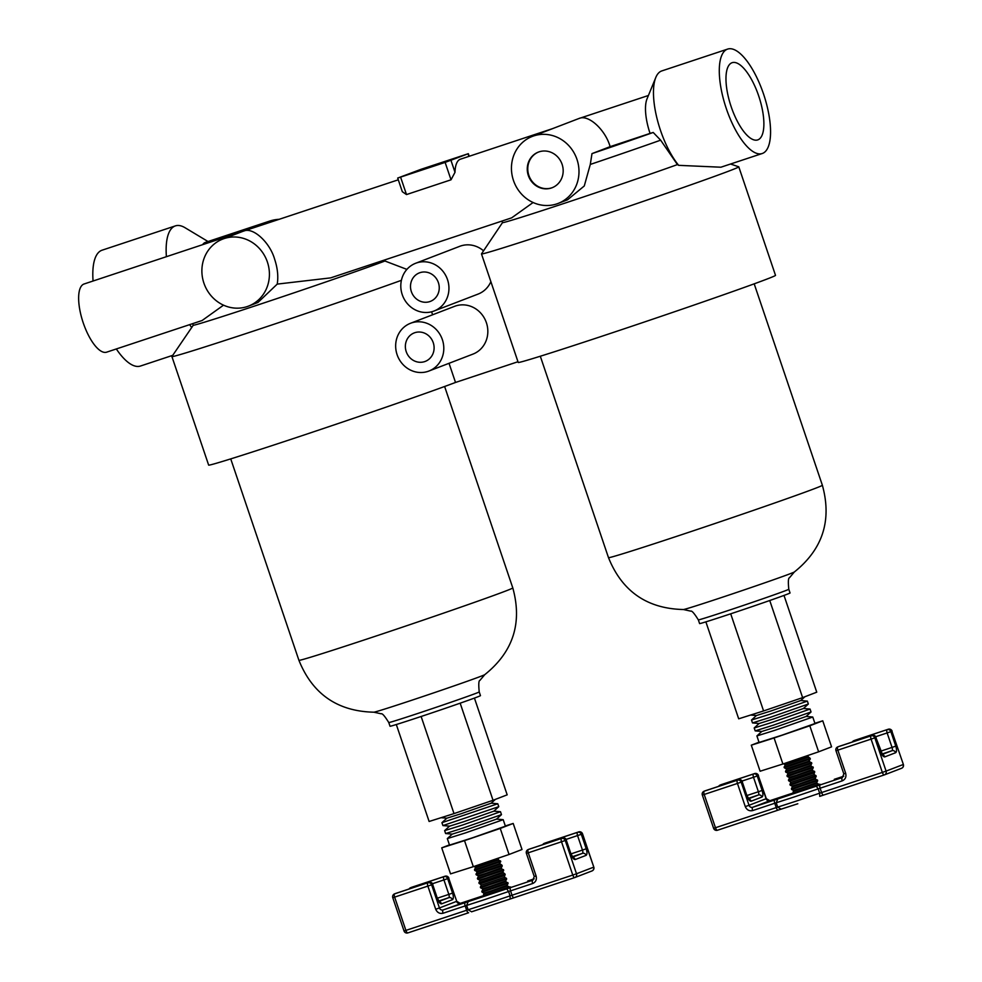 <?xml version="1.0" encoding="UTF-8"?>
<svg xmlns="http://www.w3.org/2000/svg" width="982" height="982" viewBox="0 0 982 982"><rect width="100%" height="100%" fill="white"/><g stroke="black" fill="none" stroke-linecap="round" stroke-linejoin="round"><path stroke-width="1.47" d="M517.98 361.732L455.513 382.452A135.823 2.148 161.3 0 1 291.249 439.261A135.823 2.148 161.3 0 1 208.65 465.1L171.911 356.576A135.823 2.148 161.3 0 1 171.924 356.527L193.209 325.3A105.872 1.682 161.3 0 0 257.321 305.132A105.872 1.682 161.3 0 0 384.932 261.016L384.576 259.997M401.405 280.324A135.823 2.148 161.3 0 1 254.51 330.738A135.823 2.148 161.3 0 1 171.911 356.576M455.513 382.452L449.032 363.303M432.608 314.78L431.601 311.797M730.534 164.019L738.746 166.793A135.823 2.148 161.3 0 1 738.783 166.83A135.823 2.148 161.3 0 1 564.085 228.082A135.823 2.148 161.3 0 1 481.487 253.921A135.823 2.148 161.3 0 1 481.499 253.872L502.502 222.595A105.872 1.682 161.3 0 0 566.896 202.476A105.872 1.682 161.3 0 0 677.433 164.595L660.641 140.168A105.872 1.682 161.3 0 1 590.292 164.436L584.278 185.966L567.535 199.812L558.107 203.434A35.904 33.449 69 0 1 556.733 203.925A35.904 33.449 69 0 1 513.721 181.191A35.904 33.449 69 0 1 532.33 136.412A35.904 33.449 69 0 1 533.705 135.921A35.904 33.449 69 0 1 576.716 158.654A35.904 33.449 69 0 1 558.107 203.434M738.783 166.83L775.51 275.353A135.823 2.148 161.3 0 1 600.812 336.605A135.823 2.148 161.3 0 1 518.214 362.444L481.487 253.921M388.774 722.543L390.026 726.25A47.737 0.761 -18.7 0 0 427.133 714.479A47.737 0.761 -18.7 0 0 477.473 696.938A47.737 0.761 -18.7 0 0 480.468 695.637L479.216 691.929A47.737 0.761 161.3 0 1 476.221 693.231A47.737 0.761 161.3 0 1 417.804 713.46A47.737 0.761 161.3 0 1 388.774 722.543C384.797 716.111 382.268 713.202 381.188 713.804L373.884 712.196A58.601 0.933 -18.7 0 0 409.433 701.025A58.601 0.933 -18.7 0 0 484.752 674.671C513.132 651.925 522.485 623.018 512.8 587.923A112.905 1.792 -18.7 0 1 367.587 638.84A112.905 1.792 -18.7 0 1 298.921 660.321C312.546 694.078 337.538 711.361 373.884 712.196M406.892 269.387L384.932 261.016M533.103 202.513L511.671 217.844L330.639 277.881L277.231 284.105L257.959 302.468L248.532 306.089A35.904 33.449 69 0 1 247.157 306.593A35.904 33.449 69 0 1 204.158 283.847A35.904 33.449 69 0 1 222.767 239.068A35.904 33.449 69 0 1 224.142 238.577A35.904 33.449 69 0 1 267.141 261.31A35.904 33.449 69 0 1 248.532 306.089M397.096 354.662A25.593 23.838 69 0 1 410.55 323.262A25.593 23.838 69 0 1 442.366 339.649A25.593 23.838 69 0 1 428.913 371.036A25.593 23.838 69 0 1 397.096 354.662M428.913 371.036L472.943 354.109A25.593 23.838 -111 0 0 486.397 322.722A25.593 23.838 -111 0 0 454.58 306.335L410.55 323.262M402.239 294.637A25.593 23.838 69 0 1 415.693 263.25A25.593 23.838 69 0 1 447.51 279.625A25.593 23.838 69 0 1 434.056 311.012A25.593 23.838 69 0 1 402.239 294.637M483.549 250.815A25.593 23.838 -111 0 0 459.723 246.322L415.693 263.25M660.641 140.168L653.214 132.46L650.059 133.405A35.904 13.024 71.7 0 1 647.003 98.936L655.792 77.492A55.004 19.959 -108.3 0 1 661.807 70.925L727.613 49.1A55.004 19.959 -108.3 0 1 763.579 94.137A55.004 19.959 -108.3 0 1 762.241 153.511A55.004 19.959 -108.3 0 1 726.275 108.474A55.004 19.959 -108.3 0 1 727.613 49.1M762.241 153.511L720.911 167.21L678.66 165.344A55.004 19.959 -108.3 0 1 660.469 130.299A55.004 19.959 -108.3 0 1 655.792 77.492M208.024 241.523L185.095 227.75A61.019 22.144 71.7 0 0 175.397 225.885A61.019 22.144 71.7 0 0 166.4 256.695M202.623 244.678A35.904 13.024 -108.3 0 1 205.508 242.358L269.669 221.085A35.904 13.024 -108.3 0 1 269.964 220.999M116.318 348.954A61.019 22.144 71.7 0 0 140.475 366.028L172.734 355.337M191.711 327.558A61.019 22.144 -108.3 0 1 189.649 324.637M532.33 136.412L552.805 128.556L460.448 159.182A35.904 13.024 71.7 0 0 455.01 172.292L451.02 179.804L406.499 194.571L402.325 191.723L397.698 178.061L420.91 169.346L468.34 153.683L445.128 162.398L397.698 178.061M398.287 179.804L243.561 231.114C252.742 226.695 269.841 242.186 274.653 259.26C277.599 268.196 278.458 276.482 277.231 284.105M222.767 239.068L243.229 231.212L84.071 283.994A35.904 13.024 71.7 0 0 83.2 322.759A35.904 13.024 71.7 0 0 106.67 352.157L202.108 320.513L223.528 305.169M433.246 342.669A15.282 14.239 69 0 1 425.218 361.413A15.282 14.239 69 0 1 406.217 351.63A15.282 14.239 69 0 1 414.257 332.898A15.282 14.239 69 0 1 433.246 342.669M438.389 282.644A15.282 14.239 69 0 1 430.362 301.388A15.282 14.239 69 0 1 411.36 291.617A15.282 14.239 69 0 1 419.388 272.873A15.282 14.239 69 0 1 438.389 282.644M698.337 619.875L699.601 623.595A47.737 0.761 -18.7 0 0 736.709 611.811A47.737 0.761 -18.7 0 0 787.048 594.282A47.737 0.761 -18.7 0 0 790.044 592.981L788.792 589.261A47.737 0.761 161.3 0 1 785.784 590.575A47.737 0.761 161.3 0 1 727.38 610.792A47.737 0.761 161.3 0 1 698.337 619.875C694.372 613.455 691.844 610.546 690.763 611.148L683.46 609.527A58.601 0.933 -18.7 0 0 719.008 598.357A58.601 0.933 -18.7 0 0 794.328 572.003C822.707 549.269 832.049 520.362 822.376 485.268A112.905 1.792 -18.7 0 1 677.15 536.184A112.905 1.792 -18.7 0 1 608.496 557.666C622.109 591.422 647.101 608.705 683.46 609.527M758.718 96.003A40.679 14.767 -108.3 0 1 757.723 139.91A40.679 14.767 -108.3 0 1 731.136 106.608A40.679 14.767 -108.3 0 1 732.118 62.701A40.679 14.767 -108.3 0 1 758.718 96.003M528.328 175.52A19.1 17.786 -111 0 0 552.068 187.746A19.1 17.786 -111 0 0 562.109 164.325A19.1 17.786 -111 0 0 538.369 152.1A19.1 17.786 -111 0 0 528.328 175.52M538.627 152.001A19.1 17.786 -111 0 0 528.844 175.324A19.1 17.786 -111 0 0 552.326 187.648M441.053 817.699L446.871 818.202L461.086 813.734L491.147 803.215L495.345 799.397M446.847 818.19L441.925 822.683L497.788 803.755L498.795 806.664L442.931 825.58L441.925 822.683M750.629 715.043L756.447 715.534L770.649 711.078L800.723 700.547L804.921 696.729M442.931 825.58L449.572 826.157L463.774 821.701L493.848 811.169L498.77 806.676M756.41 715.534L751.5 720.027L769.434 714.405L807.376 701.111L800.747 700.522M449.535 826.157L444.625 830.637L462.559 825.027L500.501 811.721L493.872 811.144M751.5 720.027L752.494 722.924L770.416 717.302L808.346 704.02L807.376 701.111M444.625 830.637L445.619 833.546L463.541 827.924L501.471 814.643L500.501 811.721M752.494 722.924L759.135 723.501L773.35 719.033L803.423 708.513L808.346 704.02M445.619 833.546L452.26 834.111L466.462 829.655L496.536 819.123L501.471 814.643M759.111 723.489L754.188 727.981L772.134 722.371L810.076 709.065L803.448 708.488M452.236 834.111L447.313 838.591L465.247 832.982L503.201 819.675L496.561 819.098M754.188 727.981L755.195 730.878L773.104 725.256L811.046 711.975L810.076 709.065M447.313 838.591L449.523 845.109L472.452 837.83L505.399 826.193L503.201 819.675M755.195 730.878L761.836 731.455L776.038 726.999L806.112 716.467L811.046 711.975M761.799 731.455L756.889 735.935L774.823 730.326L812.765 717.02L806.136 716.443M756.889 735.935L759.086 742.453L782.016 735.174L814.974 723.538L812.765 717.02M473.962 866.455L475.19 867.057L497.579 859.557L498.991 857.912M475.19 867.057L475.435 867.781L498.586 859.95L500.771 861.631L474.723 870.445L474.478 869.721L500.525 860.907M783.538 763.8L784.765 764.401L807.143 756.901L808.554 755.256M784.765 764.401L784.999 765.125L808.149 757.282M474.723 870.445L476.663 871.402L499.04 863.902L500.771 861.631M784.041 767.052L810.089 758.239L810.334 758.963L784.299 767.789L784.999 765.125M476.663 871.402L476.896 872.126L500.047 864.283M475.939 874.054L501.986 865.24L502.232 865.977L476.196 874.79L476.896 872.126M784.299 767.789L786.226 768.746L808.616 761.234L810.334 758.976M786.226 768.746L786.472 769.471L809.622 761.627L811.807 763.309L785.76 772.134L785.514 771.398L811.562 762.584M476.196 874.79L478.124 875.748L485.562 873.415L501.274 867.904L502.232 865.977M478.124 875.748L478.369 876.46L501.52 868.628L503.705 870.31L477.657 879.123L477.412 878.399L503.459 869.586M785.76 772.134L787.699 773.079L795.125 770.76L810.85 765.248L811.807 763.309M787.699 773.079L787.945 773.804L811.095 765.972L813.28 767.654L787.233 776.467L786.987 775.743L813.035 766.93M477.657 879.123L479.597 880.081L487.023 877.761L502.747 872.249L503.705 870.31M479.597 880.081L479.842 880.805L502.993 872.961M479.842 880.805L478.885 882.744L504.932 873.919L505.178 874.655L479.13 883.469L480.002 883.898L504.748 875.514L505.178 874.655M787.233 776.467L789.172 777.425L796.598 775.093L812.323 769.593L813.28 767.654M789.172 777.425L789.418 778.149L812.568 770.305L814.753 771.987L788.706 780.813L788.46 780.089L814.508 771.263M504.748 875.514L504.466 877.307L481.315 885.138L480.358 887.09L506.393 878.264L506.651 878.988L480.603 887.814L480.358 887.09M480.603 887.814L482.53 888.771L489.969 886.439L505.693 880.928L506.638 878.988M790.878 782.494L789.565 781.242L814.323 772.859L814.029 774.651L790.878 782.482L789.921 784.422L815.968 775.608L816.214 776.332L790.166 785.146L789.921 784.422M482.53 888.771L482.776 889.483L505.926 881.652L508.111 883.334L482.064 892.147L481.818 891.423L507.866 882.609M790.166 785.146L792.106 786.103L799.532 783.783L815.256 778.272L816.214 776.332M792.106 786.103L792.351 786.827L815.502 778.984L817.687 780.678L791.639 789.491L791.394 788.767L817.441 779.953M482.064 892.147L484.003 893.104L491.43 890.784L507.154 885.273L508.111 883.334M484.249 893.829L507.399 885.985L509.339 886.942L483.291 895.756L484.003 893.104M791.639 789.491L793.579 790.449L801.005 788.116L816.729 782.617L817.687 780.678M793.824 791.161L816.975 783.329L818.902 784.287L792.867 793.1L793.579 790.449M434.056 311.012L478.087 294.084A25.593 23.838 -111 0 0 490.877 281.662M677.433 164.595L678.66 165.344M192.718 323.618L193.209 325.3M175.397 225.885L102.067 250.201A61.019 22.144 71.7 0 0 93.069 281.012M653.214 132.46A96.322 1.522 161.3 0 1 591.986 153.622L590.292 164.436M591.986 153.622L610.129 146.649C605.305 129.563 588.206 114.084 579.036 118.491A35.904 33.449 -111 0 0 577.662 118.994L552.547 128.642M421.131 716.479L454.003 813.599L429.122 821.48L396.311 724.52M454.003 813.599L493.038 800.281L460.165 703.173M493.038 800.281L507.178 794.843L474.429 698.079M610.129 146.649L650.059 133.405M278.323 219.575A35.904 33.449 -111 0 0 269.461 221.159L242.971 231.298M431.454 166.854L451.88 159.145L404.118 175.803L431.454 166.854M769.741 600.518L802.613 697.625L816.754 692.187L784.004 595.423M705.874 621.864L738.697 718.812L763.579 710.943L730.706 613.824M802.613 697.625L763.579 710.943M454.433 158.789L451.929 159.293M433.872 166.056L450.554 159.624L417.89 170.573L405.983 175.177L433.32 166.216M449.437 844.876L441.728 847.847L464.511 840.629L500.243 828.44L513.193 823.456L505.313 825.948M441.728 847.847L450.542 873.882L473.324 866.676L464.511 840.629M513.193 823.456L522.007 849.504L509.057 854.487L500.243 828.44M473.324 866.676L509.057 854.487M759.012 742.22L751.304 745.178L774.086 737.973L809.806 725.784L822.756 720.8L814.888 723.292M809.806 725.784L818.62 751.819L782.899 764.008L774.086 737.973M782.899 764.008L760.117 771.226L751.304 745.178M818.62 751.819L831.57 746.848L822.756 720.8M501.692 889.802L491.638 893.203M811.255 787.147L801.214 790.535M721.389 784.581A3.056 1.105 71.7 0 0 721.365 784.593L753.55 773.976A3.056 2.848 69 0 1 757.232 775.964L758.276 775.571L766.107 798.722A3.056 2.848 -111 0 0 769.79 800.723L791.909 793.382A3.056 1.105 71.7 0 0 791.909 793.382A3.056 1.105 71.7 0 0 791.897 793.395L769.814 800.711A3.056 1.105 -108.3 0 1 769.827 800.711A3.056 1.105 -108.3 0 0 769.79 800.723L752.703 807.29A3.056 2.848 69 0 1 749.021 805.289L766.304 798.636L769.814 800.711M648.415 95.487L579.245 118.417A35.904 13.024 71.7 0 0 579.036 118.491M269.461 221.159A35.904 13.024 -108.3 0 1 269.669 221.085A35.904 35.904 0 0 1 279.17 219.305M468.905 156.383L468.033 153.806M450.971 160.373L455.01 172.292M406.499 194.571L400.607 177.153M451.02 179.804L445.128 162.398M532.931 880.154L443.127 909.946L482.346 896.038A3.056 1.105 71.7 0 0 482.346 896.038A3.056 1.105 71.7 0 0 482.322 896.05M527.702 881.001L534.183 878.853L527.727 880.989A3.056 1.105 71.7 0 0 527.702 881.001L527.702 881.001A3.056 1.105 71.7 0 1 527.739 880.989M468.181 901.66L466.646 905.429L484.752 899.586L508.602 891.521L506.712 888.882M443.066 913.248C439.69 913.96 437.236 912.622 435.701 909.246L439.445 907.957A3.056 2.848 69 0 0 443.127 909.946A3.056 1.105 71.7 0 0 443.066 913.248L466.646 905.429L468.119 909.774L486.225 903.919L510.075 895.866L508.602 891.521L510.554 890.858A3.056 1.105 -108.3 0 1 510.615 887.568M435.701 909.246L427.87 886.095L394.629 897.118L405.897 930.396L468.119 909.774L471.618 911.787L514.04 897.695A3.056 1.105 -108.3 0 1 514.028 897.708A3.056 1.105 -108.3 0 1 512.027 895.203L510.554 890.858L532.661 883.53A3.056 1.105 71.7 0 1 532.71 880.24A3.056 2.848 69 0 0 532.833 880.203L534.245 876.533L536.098 875.956C536.945 879.565 535.804 882.082 532.661 883.53M448.897 878.141A3.056 3.056 0 0 0 445.042 876.226A3.056 1.105 -108.3 0 1 445.042 876.226L411.802 887.249A3.056 1.105 71.7 0 0 411.802 887.249A3.056 1.105 71.7 0 0 411.777 887.249L445.018 876.226A3.056 2.848 -111 0 1 448.7 878.227L456.728 901.292L448.7 878.227L447.669 878.632L452.567 893.092C453.623 896.64 453.586 898.837 452.457 899.684L441.569 903.857C440.194 903.98 438.856 902.323 437.542 898.874L432.645 884.401L431.614 884.807L439.445 907.957L456.544 901.378A3.056 2.848 -111 0 0 460.214 903.379A3.056 1.105 -108.3 0 1 460.239 903.366A3.056 1.105 -108.3 0 1 460.251 903.366L482.346 896.038M404.228 930.899L405.897 930.396A3.056 1.105 71.7 0 0 407.886 932.9L468.635 912.757A3.056 1.105 -108.3 0 1 468.635 912.757A3.056 1.105 -108.3 0 1 466.646 910.253L465.173 905.907A3.056 1.105 -108.3 0 1 465.235 902.618M514.04 897.695L574.752 877.564A3.056 1.105 -108.3 0 1 572.776 875.06L510.075 895.866L510.149 899.021L471.532 911.824M571.156 853.824L582.461 850.068L577.563 835.608A3.056 1.105 -108.3 0 1 577.625 832.319L578.656 831.914A3.056 1.105 -108.3 0 1 578.68 831.914L545.44 842.937A3.056 1.105 71.7 0 0 545.415 842.937A3.056 1.105 71.7 0 0 545.44 842.937A3.056 2.848 -111 0 0 545.305 842.986L544.261 843.378A3.056 2.848 69 0 1 544.384 843.342L578.656 831.914A3.056 2.848 -111 0 1 582.338 833.914L593.803 867.106L582.535 833.828L581.307 834.307L586.205 848.779C587.261 852.327 587.224 854.524 586.094 855.359L575.207 859.545C573.844 859.667 572.494 857.998 571.18 854.561L566.283 840.089L561.508 841.783A3.056 1.105 -108.3 0 1 561.569 838.481A3.056 2.848 69 0 1 565.251 840.482L576.508 873.759L572.776 875.06L561.508 841.783L528.267 852.806L536.098 875.956M842.507 777.499L752.703 807.29A3.056 1.105 71.7 0 0 752.642 810.58L774.749 803.251A3.056 1.105 -108.3 0 1 774.798 799.962M837.315 778.333A3.056 1.105 71.7 0 0 837.29 778.333L843.759 776.185L837.29 778.333A3.056 1.105 71.7 0 0 837.278 778.333L834.319 779.291M529.396 849.099A3.056 1.105 71.7 0 0 529.384 849.111A3.056 2.848 -111 0 0 529.249 849.148L528.206 849.553A3.056 2.848 69 0 1 528.328 849.504L562.6 838.088L528.328 849.504A3.056 1.105 71.7 0 0 528.267 852.806L526.413 853.383L534.245 876.533M574.789 877.552A3.056 1.105 -108.3 0 1 574.765 877.564A3.056 3.056 0 0 0 574.9 877.515A3.056 2.848 69 0 1 574.789 877.552L510.161 899.009M571.18 854.561L566.283 840.089A3.056 2.848 -111 0 0 562.6 838.088L529.384 849.111A3.056 1.105 71.7 0 0 529.359 849.111A3.056 3.056 0 0 0 529.249 849.148A3.056 2.848 -111 0 0 529.126 849.197M410.304 888.587A3.056 1.105 71.7 0 1 410.746 887.654L411.777 887.249A3.056 2.848 -111 0 0 411.667 887.298L410.623 887.691A3.056 2.848 69 0 1 410.746 887.654L443.987 876.631A3.056 2.848 69 0 1 447.669 878.632L443.925 879.921A3.056 1.105 -108.3 0 1 443.987 876.631L445.018 876.226A3.056 1.105 -108.3 0 1 445.067 876.214M431.614 884.807L427.87 886.095A3.056 1.105 -108.3 0 1 427.931 882.806A3.056 2.848 69 0 1 431.614 884.807M437.542 898.874L432.645 884.401A3.056 2.848 -111 0 0 428.962 882.401L394.69 893.829A3.056 1.105 71.7 0 0 394.629 897.118L392.775 897.695L404.032 930.985A3.056 3.056 0 0 0 407.886 932.9L468.623 912.757M441.569 903.857A3.056 2.848 -111 0 0 438.844 901.734M452.457 899.684A3.056 2.848 -111 0 0 448.774 897.683L439.003 901.439M452.567 893.092L448.823 894.393A3.056 1.105 -108.3 0 1 448.774 897.683L438.733 901.01M432.546 883.702L443.925 879.921L448.823 894.393L437.518 898.137M777.756 799.004L776.222 802.773L794.328 796.918L818.178 788.865L816.288 786.226M781.107 809.156L778.21 810.101A3.056 1.105 -108.3 0 1 776.21 807.597L715.461 827.74A3.056 1.105 71.7 0 0 717.461 830.244L778.21 810.101A3.056 1.105 -108.3 0 1 778.21 810.101L797.814 803.755L781.107 809.156L777.695 807.118L776.21 807.597L774.749 803.251L776.222 802.773L777.695 807.118L795.801 801.263L819.651 793.198L818.178 788.865L820.13 788.202A3.056 1.105 -108.3 0 1 820.179 784.913M820.13 788.202L842.225 780.874C845.367 779.426 846.509 776.897 845.674 773.288L837.842 750.138L871.083 739.115L882.339 772.404L819.651 793.198L819.712 796.353L823.616 795.039A3.056 1.105 -108.3 0 1 823.591 795.052A3.056 1.105 -108.3 0 1 821.59 792.548L820.13 788.202M845.674 773.288L843.82 773.877L842.409 777.535A3.056 2.848 69 0 1 842.286 777.584A3.056 1.105 71.7 0 0 842.225 780.874M834.479 779.242L837.29 778.333M593.803 867.106A3.056 3.056 0 0 1 591.999 870.936A3.056 2.848 -111 0 0 593.607 867.192L576.508 873.759A3.056 2.848 69 0 1 574.9 877.515L591.999 870.936A3.056 2.848 -111 0 1 591.888 870.985L575.022 877.466M566.184 839.377L581.307 834.307A3.056 2.848 69 0 0 577.625 832.319L544.384 843.342A3.056 1.105 71.7 0 0 543.942 844.274M572.641 857.114L582.412 853.37L572.371 856.697M428.962 882.401A3.056 1.105 -108.3 0 1 428.974 882.401L395.734 893.424L428.962 882.401A3.056 3.056 0 0 1 432.841 884.316M395.734 893.424A3.056 1.105 71.7 0 0 395.721 893.424A3.056 1.105 71.7 0 0 395.734 893.424A3.056 3.056 0 0 0 395.599 893.473L394.568 893.866A3.056 2.848 69 0 1 394.69 893.829L395.721 893.424A3.056 2.848 -111 0 0 395.488 893.522M713.804 828.231L715.461 827.74L704.204 794.463L737.445 783.44L745.277 806.59L749.021 805.289L741.177 782.138L742.22 781.746L747.118 796.218C748.431 799.655 749.769 801.312 751.144 801.202L762.02 797.016C763.149 796.169 763.186 793.984 762.13 790.436L757.232 775.964L753.501 777.265L758.399 791.738L762.13 790.436M745.277 806.59C746.799 809.966 749.254 811.292 752.642 810.58M562.6 838.088A3.056 1.105 -108.3 0 1 562.625 838.076A3.056 1.105 -108.3 0 1 562.649 838.076A3.056 3.056 0 0 1 566.479 840.003M586.205 848.779L582.461 850.068A3.056 1.105 -108.3 0 1 582.412 853.37A3.056 2.848 69 0 1 586.094 855.359M575.207 859.545A3.056 2.848 -111 0 0 572.481 857.421M819.737 796.353L884.328 774.908A3.056 1.105 -108.3 0 1 884.34 774.896A3.056 1.105 -108.3 0 1 882.339 772.404L886.083 771.103L874.815 737.826L871.083 739.115A3.056 1.105 -108.3 0 1 871.132 735.825L837.892 746.848A3.056 1.105 71.7 0 0 837.842 750.138L835.977 750.727L843.82 773.877M855.003 740.268A3.056 1.105 71.7 0 0 854.991 740.281L888.231 729.258L855.003 740.268A3.056 1.105 71.7 0 0 855.003 740.268A3.056 3.056 0 0 0 854.868 740.318L853.837 740.723A3.056 2.848 69 0 1 853.959 740.673L854.991 740.281A3.056 2.848 -111 0 0 854.757 740.367M838.972 746.443A3.056 1.105 71.7 0 0 838.947 746.443A3.056 3.056 0 0 0 838.812 746.492L837.781 746.897A3.056 2.848 69 0 1 837.892 746.848L838.935 746.455A3.056 2.848 -111 0 0 838.702 746.541M881.087 754.9L882.683 755.011L875.858 737.421A3.056 2.848 -111 0 0 872.176 735.432A3.056 1.105 -108.3 0 1 872.188 735.42L838.947 746.443A3.056 1.105 71.7 0 0 838.935 746.455L871.132 735.825A3.056 2.848 69 0 1 874.815 737.826L875.858 737.421L880.756 751.893C882.069 755.33 883.407 756.999 884.782 756.889L895.658 752.703C896.787 751.856 896.824 749.659 895.768 746.124L890.883 731.651L891.914 731.259L903.366 764.45L891.914 731.259A3.056 2.848 -111 0 0 888.231 729.258A3.056 1.105 -108.3 0 1 888.244 729.245L853.959 740.673A3.056 1.105 71.7 0 0 853.518 741.619M766.304 798.636L758.276 775.571A3.056 2.848 -111 0 0 754.593 773.571A3.056 1.105 -108.3 0 1 754.606 773.571A3.056 1.105 -108.3 0 1 754.63 773.558L721.365 784.593A3.056 1.105 71.7 0 0 721.353 784.593A3.056 2.848 -111 0 0 721.119 784.679M747.118 796.218L742.22 781.746A3.056 2.848 -111 0 0 738.538 779.745L737.494 780.15A3.056 2.848 69 0 1 741.177 782.138L737.445 783.44A3.056 1.105 -108.3 0 1 737.494 780.15L704.254 791.173A3.056 1.105 71.7 0 0 704.204 794.463L702.339 795.039L713.607 828.317A3.056 3.056 0 0 0 717.461 830.244A3.056 1.105 71.7 0 0 717.486 830.232L778.198 810.101M747.081 795.481L758.399 791.738A3.056 1.105 -108.3 0 1 758.337 795.027A3.056 2.848 69 0 1 762.02 797.016M748.309 798.354L758.337 795.027L748.579 798.783M748.419 799.078A3.056 2.848 69 0 1 751.144 801.202M903.366 764.45A3.056 3.056 0 0 1 901.574 768.28A3.056 2.848 -111 0 0 903.182 764.536L886.083 771.103A3.056 2.848 69 0 1 884.475 774.847L901.574 768.28A3.056 2.848 -111 0 1 901.451 768.317L884.598 774.81M881.946 754.041L891.975 750.702L882.217 754.458M875.76 736.721L887.139 732.94L892.037 747.412L880.719 751.169M742.11 781.034L753.501 777.265A3.056 1.105 -108.3 0 1 753.55 773.976L721.353 784.593A3.056 3.056 0 0 0 721.23 784.643L720.199 785.035A3.056 2.848 69 0 1 720.309 784.999A3.056 1.105 71.7 0 0 719.88 785.931M742.404 781.66A3.056 3.056 0 0 0 738.55 779.745L705.309 790.768A3.056 1.105 71.7 0 0 705.297 790.768A3.056 1.105 71.7 0 0 705.309 790.768A3.056 2.848 -111 0 0 705.174 790.817L704.143 791.21A3.056 2.848 69 0 1 704.254 791.173L738.538 779.745A3.056 1.105 -108.3 0 1 738.55 779.745A3.056 1.105 -108.3 0 1 738.574 779.733M890.883 731.651L887.139 732.94A3.056 1.105 -108.3 0 1 887.2 729.651A3.056 2.848 69 0 1 890.883 731.651M895.658 752.703A3.056 2.848 69 0 0 891.975 750.702A3.056 1.105 -108.3 0 0 892.037 747.412L895.768 746.124M882.057 754.753A3.056 2.848 69 0 1 884.782 756.889M230.733 458.889L298.921 660.321M540.309 356.233L608.496 557.666M498.34 859.225L498.586 859.95M475.435 867.781L474.478 869.721M807.916 756.57L810.089 758.239M499.813 863.571L501.986 865.24M809.377 760.903L809.622 761.627M786.472 769.458L785.514 771.398M478.369 876.46L477.412 878.399M787.945 773.804L786.987 775.743M789.405 778.149L788.46 780.076M789.565 781.242L788.706 780.813M482.776 889.483L481.818 891.423M792.351 786.827L791.394 788.767M444.625 386.491L512.8 587.923M754.188 283.835L822.376 485.268M479.216 691.929C478.467 684.405 478.7 680.563 479.928 680.379L484.752 674.671M501.974 221.06L502.502 222.619M788.792 589.261C788.043 581.749 788.276 577.907 789.503 577.723L794.328 572.003M579.245 118.417A35.904 35.904 0 0 0 577.662 118.994M469.212 156.273L468.34 153.683M491.184 803.19L497.788 803.755M501.274 867.904L501.52 868.628M810.85 765.248L811.095 765.972M502.747 872.249L504.932 873.919M478.885 882.744L479.13 883.469M812.323 769.593L812.568 770.305M481.315 885.15L480.002 883.898M504.466 877.307L506.393 878.264M814.323 772.859L814.741 771.999M814.029 774.651L815.968 775.608M505.693 880.928L505.926 881.652M815.256 778.272L815.502 778.996M507.154 885.273L507.399 885.997M482.334 896.541L483.291 895.756M510.566 886.979L509.327 886.942M816.729 782.605L816.975 783.329M791.909 793.873L792.867 793.1M820.13 784.323L818.902 784.287M456.728 901.292L460.239 903.366M437.874 901.869L439.47 901.992L437.739 898.788M528.206 849.553A3.056 3.056 0 0 0 526.413 853.383M544.261 843.378A3.056 3.056 0 0 0 542.727 844.68M582.535 833.828A3.056 3.056 0 0 0 578.68 831.914M394.568 893.866A3.056 3.056 0 0 0 392.775 897.695M571.512 857.556L573.107 857.679L571.377 854.475M823.591 795.052L884.34 774.896M747.449 799.213L749.045 799.336L747.302 796.132M410.623 887.691A3.056 3.056 0 0 0 409.089 888.992M837.781 746.897A3.056 3.056 0 0 0 835.977 750.727M853.837 740.723A3.056 3.056 0 0 0 852.302 742.024M892.11 731.173A3.056 3.056 0 0 0 888.244 729.245M758.46 775.485A3.056 3.056 0 0 0 754.606 773.571M704.143 791.21A3.056 3.056 0 0 0 702.339 795.039M876.042 737.347A3.056 3.056 0 0 0 872.188 735.42M720.199 785.035A3.056 3.056 0 0 0 718.664 786.337"/></g></svg>
